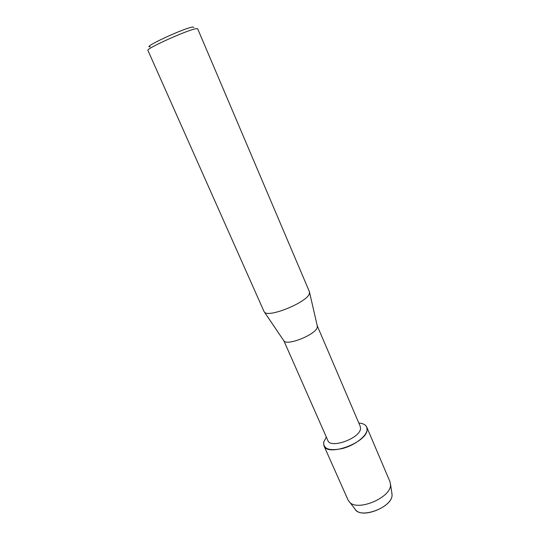 <?xml version="1.0" encoding="UTF-8"?>
<svg xmlns="http://www.w3.org/2000/svg" width="540" height="540" viewBox="0 0 540 540"><rect width="100%" height="100%" fill="white"/><g stroke="black" fill="none" stroke-linecap="round" stroke-linejoin="round"><path stroke-width="0.81" d="M356.008 510.266C363.312 518.683 392.296 506.547 392.054 495.153L391.804 492.804L392.054 495.153C392.276 507.6 359.64 519.554 354.888 508.856L348.084 500.087L323.919 445.73L323.676 442.132L326.349 437.117L323.676 442.132C323.257 449.125 329.67 451.224 342.9 448.416C354.888 445.169 366.363 436.307 367.092 429.975C366.559 442.834 327.274 457.049 323.919 445.73M317.23 325.755L360.281 426.465L360.524 428.693C359.937 438.365 330.413 449.037 327.868 440.566L283.959 340.963L264.04 311.526L147.926 50.416C145.24 48.897 189.736 28.944 196.574 28.634L197.667 28.789L309.447 291.782L309.339 293.747C307.058 302.326 268.475 318.087 264.458 312.127M358.803 423.009C364.642 423.549 367.402 425.871 367.092 429.975L366.761 427.106C365.648 424.71 362.995 423.346 358.803 423.009M317.237 325.769L317.223 327.463C315.697 334.571 287.429 346.012 283.959 340.963M193.867 27.452L192.895 27.027C185.382 27.445 140.488 48.276 150.296 46.737M366.761 427.106L390.035 481.849L390.528 485.062C390.785 497.745 357.73 511.596 349.616 502.234M317.385 326.43L309.596 292.505M392.074 494.586L390.548 484.434"/></g></svg>
